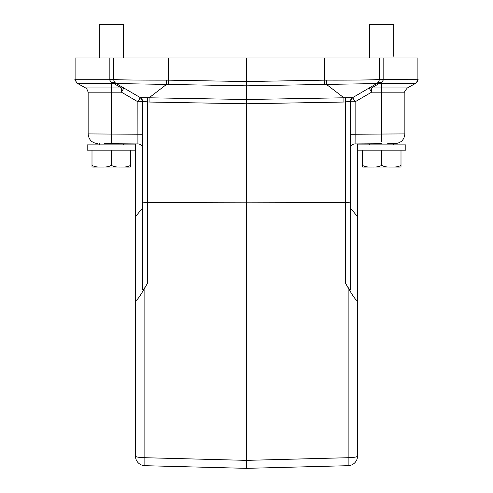 <?xml version="1.0" encoding="UTF-8"?>
<svg xmlns="http://www.w3.org/2000/svg" width="493" height="493" viewBox="0 0 493 493"><rect width="100%" height="100%" fill="white"/><g stroke="black" fill="none" stroke-linecap="round" stroke-linejoin="round"><path stroke-width="0.74" d="M111.313 150.18L135.452 150.18L135.452 144.868L87.175 144.868L87.175 150.18L111.313 150.18L111.313 165.161C109.785 166.572 106.568 167.201 101.657 167.047C96.745 167.201 93.522 166.572 92 165.161L92 167.004L92.789 167.078L130.627 167.004L130.627 165.161L130.627 167.004L129.838 167.078L92 167.004L92 150.18M123.866 88.019L121.432 92.185L137.867 101.774L137.911 143.919L105.255 143.636M135.452 143.901L135.452 216.68L142.699 207.898L142.699 101.774A4.825 4.825 0 0 0 140.302 97.608L116.151 83.514A4.825 4.825 -59.7 0 1 113.754 79.348L109.187 79.262L111.313 82.491L111.313 83.483L113.846 83.539L121.432 87.964A4.825 3.241 120.3 0 1 123.854 88.013M142.699 102.15L142.699 134.262L88.142 133.917C88.691 139.71 91.858 142.927 97.645 143.568L97.688 143.568M142.699 141.546L142.699 138.428M142.699 143.907L142.699 144.523L142.699 143.907M142.699 146.926L142.699 148.282M142.699 207.898L142.699 202.112M140.302 97.608L137.867 101.774L142.699 101.712C142.958 101.324 144.529 101.398 147.401 101.94L145.016 101.558M114.438 81.85L114.924 82.51L111.313 82.491L113.686 83.508L166.529 84.414L149.108 97.762L149.096 102.039L147.401 101.94L147.401 202.58L142.699 202.155L142.699 289.89C143.371 289.89 144.936 287.739 147.401 283.42L144.856 287.795L144.856 465.688A9.657 9.657 0 0 1 135.452 456.031A9.657 1.676 0 0 0 144.856 457.707L246.5 460.37L246.5 85.831L166.529 84.414L166.375 80.137C138.317 80.217 114.012 79.897 113.754 79.348M135.452 216.68L135.452 456.031A9.657 9.657 0 0 0 144.856 465.688L246.482 468.35L246.5 460.37L348.144 457.707L348.144 287.795L345.599 283.42L345.599 202.58L246.5 202.808L147.401 202.58L142.699 202.155M135.452 244.337L135.452 431.652M246.531 468.35L344.151 465.793L246.438 468.35L148.849 465.793L246.531 468.35L344.151 465.793L246.438 468.35L246.5 463.519M148.849 465.793L153.643 465.916M144.856 465.688L246.482 468.35L348.144 465.688L246.555 468.35M135.452 300.73C136.808 300.718 139.944 296.41 144.856 287.795M141.583 98.692L141.01 98.107M324.733 57.964L324.733 80.156L246.5 81.548L246.5 85.831L324.739 84.432L324.733 80.156L326.625 80.137C354.695 80.217 378.988 79.897 379.246 79.348L379.271 57.964L379.271 79.33L417.898 79.262L417.898 57.964L75.102 57.964L75.102 79.262L109.187 79.262L109.187 57.964M357.548 327.309L357.548 456.031L357.548 216.68L350.301 207.898L350.301 289.89L350.301 101.712C350.042 101.324 348.471 101.398 345.599 101.94L343.904 102.039L343.892 97.762L326.471 84.414L381.687 83.483L381.687 82.491L378.063 82.522L377.422 83.132M345.599 202.58L350.301 202.155L345.599 202.58L345.599 101.94C348.477 101.404 350.042 101.324 350.301 101.712L352.569 97.632L345.236 97.762L345.599 101.94M357.548 456.031A9.657 9.657 0 0 1 348.144 465.688L348.144 457.707A9.657 1.676 0 0 0 357.548 456.031A9.657 9.657 0 0 1 348.144 465.688M357.548 300.73C356.192 300.718 353.056 296.41 348.144 287.795M350.301 289.89C350.369 290.876 348.804 288.725 345.599 283.42M352.698 97.608L355.133 101.774L350.301 101.774A4.825 4.825 0 0 1 352.698 97.608L376.849 83.514A4.825 4.825 59.7 0 0 379.246 79.348M345.236 97.762L246.5 99.506L140.431 97.632L142.699 101.712M147.401 101.94L147.764 97.762M77.586 83.483C77.148 83.983 76.316 82.578 75.102 79.262C74.412 79.25 75.244 80.661 77.586 83.483L85.659 87.964L77.586 83.483L111.313 83.483L111.313 87.964L85.659 87.964C86.096 87.464 86.922 88.876 88.142 92.185L121.432 92.185L121.432 87.964L111.313 87.964L111.233 143.691L104.553 143.629M123.386 144.868L123.386 143.796L111.313 143.691M137.911 143.919L137.911 143.913A4.825 4.825 0 0 1 142.699 148.75L142.699 148.763M113.821 80.279L114.062 81.098M113.729 57.964L113.729 79.33A4.825 4.825 -59.5 0 0 116.126 83.502L114.937 82.522M168.267 57.964L168.267 80.156L166.375 80.137M168.261 84.432L168.267 80.156L246.5 81.548L246.5 57.964M326.625 80.137L326.471 84.414L324.739 84.432M379.24 79.854L379.271 79.33A4.825 4.825 59.7 0 1 376.874 83.502L378.439 82.041M377.299 83.225L376.917 83.477M378.988 80.969L378.747 81.524M383.813 57.964L383.813 79.262L381.687 82.491L379.154 83.539A4.825 3.241 59.7 0 0 376.732 83.582M381.755 141.966L381.687 134.034L404.858 133.917C404.309 139.71 401.142 142.927 395.355 143.568L387.708 143.636M381.687 150.18L405.825 150.18L405.825 144.868L357.548 144.868L357.548 150.18L381.687 150.18L381.687 165.161C380.158 166.572 376.942 167.201 372.03 167.047C367.112 167.201 363.896 166.572 362.373 165.161L362.373 167.004L363.162 167.078L401 167.004L401 165.161L401 167.004L400.211 167.078L362.373 167.004L362.373 150.18M357.548 143.901L357.548 216.68M357.548 313.875L357.548 244.337M350.301 148.245L350.301 146.791L350.301 148.245M350.301 141.546L350.301 138.428M350.301 138.046L350.301 141.534M381.687 127.527L381.687 134.034L355.133 134.262L355.089 143.919L355.133 134.262L350.301 134.262M381.767 143.691L355.089 143.919A4.825 4.825 0 0 0 350.301 148.75L350.301 148.763M355.133 134.262L355.133 101.774L371.568 92.185L369.134 88.019M381.687 165.161C383.209 166.572 386.426 167.201 391.343 167.047C396.255 167.201 399.472 166.572 401 165.161L401 150.18M401 167.004L400.211 167.078M363.162 167.078L362.373 167.004M116.274 83.588L113.846 83.539M111.313 165.161C112.835 166.572 116.058 167.201 120.97 167.047C125.881 167.201 129.098 166.572 130.627 165.161L130.627 150.18M130.627 167.004L129.838 167.078M92.789 167.078L92 167.004M393.753 56.27L393.753 24.65L369.614 24.65L369.614 57.964M123.386 57.964L123.386 24.65L99.247 24.65L99.247 57.964M147.401 202.58L147.401 283.42M149.096 102.039L246.5 103.783L343.904 102.039M111.233 143.691L110.42 143.679M384.152 83.483L381.687 83.483L381.687 87.964L407.341 87.964L415.414 83.483L384.152 83.483M381.687 134.034L381.687 92.185L371.568 92.185L371.568 87.964L381.687 87.964L381.687 92.185L404.858 92.185C404.168 92.197 405 90.792 407.341 87.964M369.146 88.013A4.825 3.241 -120.3 0 1 371.568 87.964L379.154 83.539M142.699 148.177L142.699 146.569M415.414 83.483L415.42 83.483C417.719 80.809 418.545 79.404 417.898 79.262L417.201 81.758M85.659 87.964C86.096 87.464 86.922 88.876 88.142 92.185L88.142 134.028M88.142 133.917C88.691 139.71 91.858 142.927 97.645 143.568L97.713 143.568M142.699 141.306L142.699 137.917M142.699 145.102L142.699 144.523M379.271 79.33L379.253 79.786M379.154 80.396L379.068 80.729M378.575 81.832L378.365 82.146M395.318 143.568L395.355 143.568C401.142 142.927 404.309 139.71 404.858 133.917M350.301 137.917L350.301 141.306M350.301 138.286L350.301 141.898M350.301 144.517L350.301 145.096M350.301 146.926L350.301 148.282M404.858 92.185L404.858 134.028M393.753 144.868L393.753 143.691M369.614 144.868L369.614 143.796M99.247 144.868L99.247 143.592M369.614 38.411L369.614 35.028M369.614 34.553L369.614 31.164M393.753 40.34L393.753 36.963M393.753 36.482L393.753 33.093M99.247 38.411L99.247 35.028M99.247 34.553L99.247 31.164M123.386 40.34L123.386 36.963M123.386 36.482L123.386 33.093"/></g></svg>

